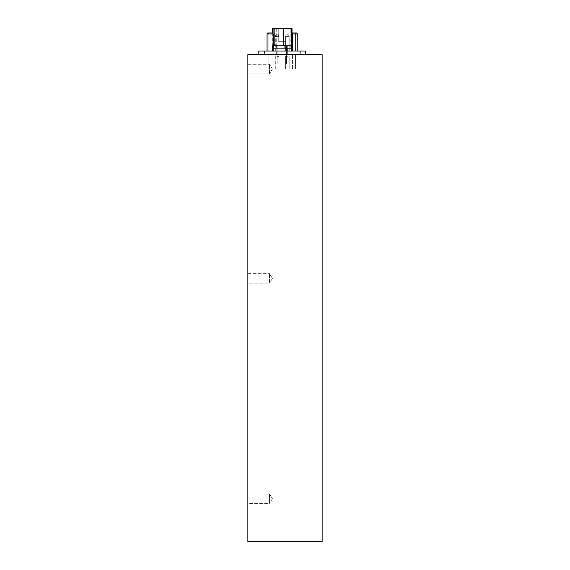 <?xml version="1.0" encoding="UTF-8"?>
<svg xmlns="http://www.w3.org/2000/svg" width="570" height="570" viewBox="0 0 570 570"><rect width="100%" height="100%" fill="white"/><g stroke="black" fill="none" stroke-linecap="round" stroke-linejoin="round"><path stroke-width="0.43" stroke-dasharray="2.85 2.14" d="M322.136 54.62L247.864 54.62L247.864 541.5L322.136 541.5L322.136 54.62M247.864 503.41L247.864 493.862L247.864 503.41L247.864 493.862L247.864 503.41L269.524 503.41L269.524 493.862L269.524 503.41L269.524 493.862L269.524 503.41L247.864 503.41M247.864 283.212L247.864 273.657L247.864 283.212L247.864 273.657L247.864 283.212L269.524 283.212L269.524 273.657L269.524 283.212L269.524 273.657L269.524 283.212L247.864 283.212M247.864 73.836L247.864 64.282L247.864 73.836L247.864 64.282L247.864 73.836L269.524 73.836L269.524 64.282L269.524 73.836L269.524 64.282L269.524 73.836L247.864 73.836M272.396 69.056L269.524 64.282L272.396 69.056L269.524 73.836L272.396 69.056M272.396 278.431L269.524 273.657L272.396 278.431L269.524 283.212L272.396 278.431M272.396 498.636L269.524 493.862L272.396 498.636L269.524 503.41L272.396 498.636M287.387 69.056L285.577 69.056L287.387 69.056M277.113 69.056L278.922 69.056L277.113 69.056M273.108 69.056L295.445 69.056L273.108 69.056L273.108 54.62L268.876 54.62L292.46 54.62L273.108 54.62L273.108 69.056M287.665 54.62L276.657 54.62L287.665 54.62L276.657 54.62L287.665 54.62L287.665 51.008L276.657 51.008L287.665 51.008L276.657 51.008L287.665 51.008L287.665 54.62M264.238 54.62L300.084 54.62L264.238 54.62L264.238 51.008L258.823 51.008L258.823 54.62M305.499 54.62L300.084 54.62L305.499 54.62L305.499 51.008L264.238 51.008M295.445 54.62L292.46 54.62L295.445 54.62L295.445 69.056L295.445 54.62M287.387 51.008L285.577 51.008L287.387 51.008M277.113 51.008L278.922 51.008L277.113 51.008M273.108 51.008L292.46 51.008L273.108 51.008L273.108 34.043L268.876 34.043L268.876 51.008L268.876 34.043A1.083 1.083 0 0 0 267.793 32.96A1.083 1.083 0 0 1 268.876 34.043L292.46 34.043L273.108 34.043L273.108 51.008M295.445 51.008L292.46 51.008L295.445 51.008L295.445 34.043L295.445 51.008M273.059 33.979L273.422 33.979L273.422 51.008L267.066 51.008L297.248 51.008L273.422 51.008L273.422 33.979L267.066 33.979L267.066 51.008M267.793 32.96A1.083 1.083 0 0 1 268.876 34.043A1.083 1.083 0 0 0 267.793 32.96L273.301 32.96L273.422 33.979L297.248 33.979L297.248 51.008M291.256 32.96L273.059 32.96M291.256 33.979L273.422 33.979L273.301 32.96L273.108 34.043L273.301 32.96L296.528 32.96A1.083 1.083 0 0 0 295.445 34.043A1.083 1.083 0 0 1 296.528 32.96M278.922 51.008L278.922 36.566A1.803 1.803 0 0 0 277.113 34.763A1.803 1.803 0 0 0 275.31 36.566L278.922 36.566L275.31 36.566L278.922 36.566L275.31 36.566L278.922 36.566L275.31 36.566L278.922 36.566L275.31 36.566L278.922 36.566L275.31 36.566L278.922 36.566L275.31 36.566L278.922 36.566L275.31 36.566L278.922 36.566L275.31 36.566L278.922 36.566L275.31 36.566L278.922 36.566L275.31 36.566L278.922 36.566L275.31 36.566L278.922 36.566L275.31 36.566L278.922 36.566L275.31 36.566L278.922 36.566L275.31 36.566L278.922 36.566L275.31 36.566L278.922 36.566L275.31 36.566L278.922 36.566L275.31 36.566L278.922 36.566L275.31 36.566L278.922 36.566L275.31 36.566L275.31 51.008M285.577 36.566L285.577 51.008L285.577 36.566L285.577 51.008L285.577 36.566L285.577 51.008L285.577 36.566L285.577 51.008L285.577 36.566L285.577 51.008L285.577 36.566L285.577 51.008L285.577 36.566L285.577 51.008L285.577 36.566L285.577 51.008L285.577 36.566L285.577 51.008L285.577 36.566L289.19 36.566L285.577 36.566A1.803 1.803 0 0 1 287.387 34.763A1.803 1.803 0 0 1 289.19 36.566L289.19 51.008L289.19 36.566A1.803 1.803 0 0 0 287.387 34.763A1.803 1.803 0 0 0 285.577 36.566A1.803 1.803 0 0 1 287.387 34.763A1.803 1.803 0 0 1 289.19 36.566A1.803 1.803 0 0 0 287.387 34.763A1.803 1.803 0 0 0 285.577 36.566A1.803 1.803 0 0 1 287.387 34.763A1.803 1.803 0 0 1 289.19 36.566A1.803 1.803 0 0 0 287.387 34.763A1.803 1.803 0 0 0 285.577 36.566A1.803 1.803 0 0 1 287.387 34.763A1.803 1.803 0 0 1 289.19 36.566A1.803 1.803 0 0 0 287.387 34.763A1.803 1.803 0 0 0 285.577 36.566A1.803 1.803 0 0 1 287.387 34.763A1.803 1.803 0 0 1 289.19 36.566A1.803 1.803 0 0 0 287.387 34.763A1.803 1.803 0 0 0 285.577 36.566A1.803 1.803 0 0 1 287.387 34.763A1.803 1.803 0 0 1 289.19 36.566A1.803 1.803 0 0 0 287.387 34.763A1.803 1.803 0 0 0 285.577 36.566A1.803 1.803 0 0 1 287.387 34.763A1.803 1.803 0 0 1 289.19 36.566A1.803 1.803 0 0 0 287.387 34.763A1.803 1.803 0 0 0 285.577 36.566A1.803 1.803 0 0 1 287.387 34.763A1.803 1.803 0 0 1 289.19 36.566A1.803 1.803 0 0 0 287.387 34.763A1.803 1.803 0 0 0 285.577 36.566A1.803 1.803 0 0 1 287.387 34.763A1.803 1.803 0 0 1 289.19 36.566A1.803 1.803 0 0 0 287.387 34.763A1.803 1.803 0 0 0 285.577 36.566M268.876 69.056L268.876 54.62L268.876 69.056M277.113 56.423L278.922 56.423L277.113 56.423M287.387 56.423L285.577 56.423L287.387 56.423M290.144 45.828L273.059 45.828L291.256 45.828L290.144 45.828L290.144 28.5L281.046 28.5L281.046 45.828M281.046 28.5L273.059 28.5L278.196 28.5L278.196 45.828L292.018 45.828L278.196 45.828M278.196 28.5L290.144 28.5M280.604 28.5L286.055 28.5L280.604 28.5M278.217 45.828L286.461 45.828L278.217 45.828M280.604 41.339L286.055 41.339L280.604 41.339M278.217 63.876L286.461 63.876L278.217 63.876M286.354 48.122L272.574 48.122L291.74 48.122L286.354 48.122L286.354 45.828L287.708 45.828L272.574 45.828L291.74 45.828L272.574 45.828L272.574 48.122L287.33 48.122L287.33 45.828M286.354 45.828L291.74 45.828L291.74 48.122L290.223 48.122L290.223 45.828M290.223 48.122L287.33 48.122M288.954 48.122L288.954 45.828M284.715 48.122L284.715 45.828M282.157 51.008L272.574 51.008L291.74 51.008L276.892 51.008L287.43 51.008L287.43 48.122L276.892 48.122L287.43 48.122L276.892 48.122L287.43 48.122L287.43 51.008L282.157 51.008M292.018 32.96L292.018 45.828M288.057 28.5L288.057 45.828M292.018 28.5L286.126 28.5L286.126 45.828M286.126 28.5L276.258 28.5L276.258 45.828M272.296 32.96L272.296 45.828M276.258 28.5L272.296 28.5M278.588 28.5L286.055 28.5L278.588 28.5M283.874 45.828L277.861 45.828L283.874 45.828M278.588 41.339L286.055 41.339L278.588 41.339M283.874 63.876L277.861 63.876L283.874 63.876M272.574 51.008L272.574 48.122L291.74 48.122L272.574 48.122L291.74 48.122L291.74 51.008L272.574 51.008L291.74 51.008M288.919 48.122L288.919 45.828M285.791 48.122L285.791 45.828M287.081 48.122L287.081 45.828M300.084 54.62L300.084 51.008M292.645 32.96L292.46 34.043L295.445 34.043L292.46 34.043L292.773 51.008M292.46 34.043L292.46 51.008L292.46 34.043M292.46 69.056L292.46 54.62L292.46 69.056M247.864 64.282L269.524 64.282L247.864 64.282M247.864 273.657L269.524 273.657L247.864 273.657M247.864 493.862L269.524 493.862L247.864 493.862M278.922 36.566A1.803 1.803 0 0 0 277.113 34.763A1.803 1.803 0 0 0 275.31 36.566A1.803 1.803 0 0 1 277.113 34.763A1.803 1.803 0 0 1 278.922 36.566A1.803 1.803 0 0 0 277.113 34.763A1.803 1.803 0 0 0 275.31 36.566A1.803 1.803 0 0 1 277.113 34.763A1.803 1.803 0 0 1 278.922 36.566A1.803 1.803 0 0 0 277.113 34.763A1.803 1.803 0 0 0 275.31 36.566A1.803 1.803 0 0 1 277.113 34.763A1.803 1.803 0 0 1 278.922 36.566A1.803 1.803 0 0 0 277.113 34.763A1.803 1.803 0 0 0 275.31 36.566A1.803 1.803 0 0 1 277.113 34.763A1.803 1.803 0 0 1 278.922 36.566A1.803 1.803 0 0 0 277.113 34.763A1.803 1.803 0 0 0 275.31 36.566A1.803 1.803 0 0 1 277.113 34.763A1.803 1.803 0 0 1 278.922 36.566A1.803 1.803 0 0 0 277.113 34.763A1.803 1.803 0 0 0 275.31 36.566A1.803 1.803 0 0 1 277.113 34.763A1.803 1.803 0 0 1 278.922 36.566A1.803 1.803 0 0 0 277.113 34.763A1.803 1.803 0 0 0 275.31 36.566A1.803 1.803 0 0 1 277.113 34.763A1.803 1.803 0 0 1 278.922 36.566A1.803 1.803 0 0 0 277.113 34.763A1.803 1.803 0 0 0 275.31 36.566A1.803 1.803 0 0 1 277.113 34.763A1.803 1.803 0 0 1 278.922 36.566A1.803 1.803 0 0 0 277.113 34.763A1.803 1.803 0 0 0 275.31 36.566A1.803 1.803 0 0 1 277.113 34.763A1.803 1.803 0 0 1 278.922 36.566M275.31 56.423L275.31 69.056M278.922 56.423L278.922 69.056M285.577 56.423L285.577 69.056L285.577 56.423M289.19 56.423L289.19 69.056L289.19 56.423M276.657 54.62L276.657 51.008L276.657 54.62M278.267 28.5L278.267 41.339L278.267 28.5M286.055 28.5L286.055 41.339L286.055 28.5M286.461 63.876L286.461 45.828L286.461 63.876M277.861 63.876L277.861 45.828L277.861 63.876M287.708 48.122L287.708 45.828L287.708 48.122M276.614 48.122L276.614 45.828L276.614 48.122M276.892 51.008L276.892 48.122L276.892 51.008"/><path stroke-width="0.85" d="M247.864 541.5L247.864 54.62L322.136 54.62L322.136 541.5L247.864 541.5M258.823 54.62L258.823 51.008L305.499 51.008L305.499 54.62M273.059 32.96L267.793 32.96A1.083 1.083 0 0 0 267.066 33.979L267.066 51.008M291.256 32.96L296.528 32.96A1.083 1.083 0 0 1 297.248 33.979L297.248 51.008M267.066 33.979A1.083 1.083 0 0 1 267.793 32.96A1.083 1.083 0 0 0 267.066 33.979L273.059 33.979M297.248 33.979A1.083 1.083 0 0 0 296.528 32.96A1.083 1.083 0 0 1 297.248 33.979L292.773 33.979L292.773 51.008M272.296 32.96L272.296 28.5L273.059 28.5L273.059 45.828M273.059 28.5L274.177 28.5L274.177 45.828M274.177 28.5L283.276 28.5L283.276 45.828M283.276 28.5L291.256 28.5L291.256 45.828M291.74 51.008L291.74 48.122L272.574 48.122L291.74 48.122L291.74 45.828L272.574 45.828L272.574 51.008M291.256 28.5L292.018 28.5L292.018 32.96M264.238 54.62L264.238 51.008M300.084 54.62L300.084 51.008M291.256 33.979L292.773 33.979L292.645 32.96"/></g></svg>
